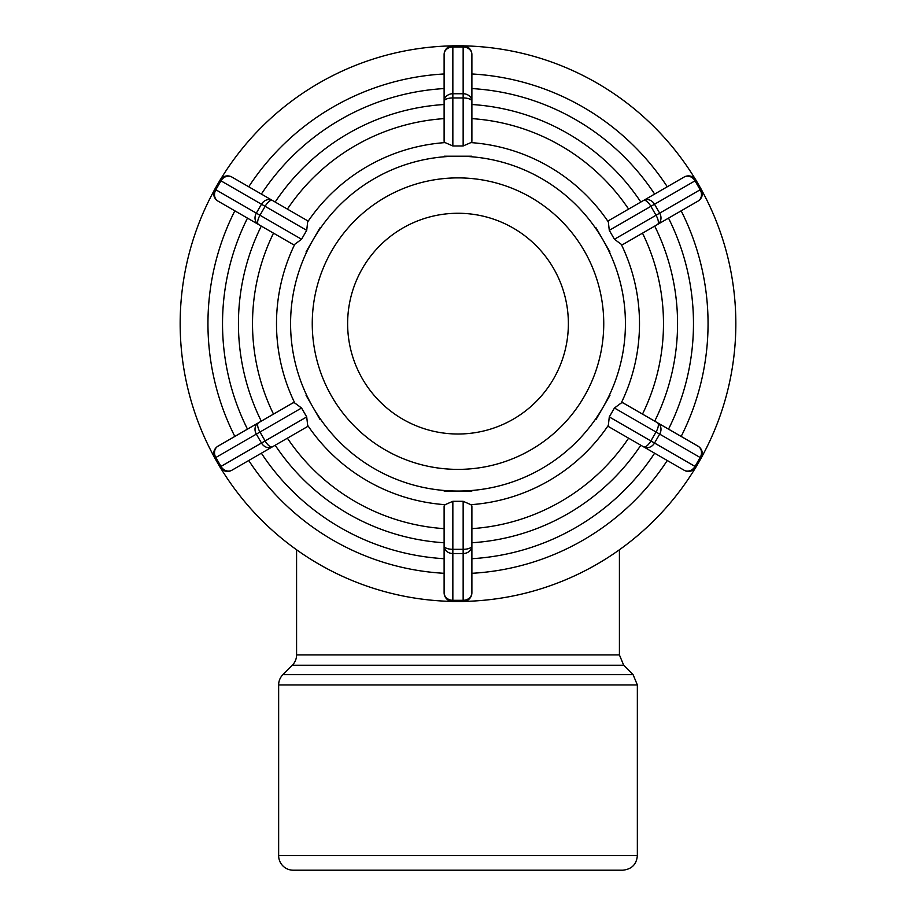 <?xml version="1.0" encoding="UTF-8"?>
<svg xmlns="http://www.w3.org/2000/svg" width="916" height="916" viewBox="0 0 916 916"><rect width="100%" height="100%" fill="white"/><g stroke="black" fill="none" stroke-linecap="round" stroke-linejoin="round"><path stroke-width="1.37" d="M458 434.012A110.378 110.378 0 0 1 362.415 268.445A110.378 110.378 0 0 1 553.585 268.445A110.378 110.378 0 0 1 458 434.012M301.559 408.009L306.711 416.929L265.113 440.94A8.748 3.378 60 0 0 272.407 446.825A8.748 7.568 -120 0 1 261.484 443.035L265.113 440.94L259.972 432.02L256.331 434.127A8.748 7.568 -120 0 1 258.518 422.768A8.748 3.378 60 0 0 259.972 432.02L301.559 408.009L294.757 402.983L293.189 402.742L218.019 446.149A8.748 7.568 60 0 0 215.833 457.508L214.813 458.103L219.954 467.011L220.974 466.427A8.748 7.568 60 0 0 231.908 470.217A8.748 8.748 0 0 1 219.954 467.011M218.019 446.149A8.748 8.748 0 0 0 214.321 457.107A277.834 277.834 0 0 1 214.321 190.173M231.908 470.217L307.089 426.81L307.661 425.333A181.505 181.505 0 0 0 445.096 504.682L452.848 501.304L463.153 501.304L470.904 504.682L471.889 505.918L471.889 545.959A8.748 7.568 180 0 1 463.153 553.527L463.153 549.325A8.748 3.378 0 0 0 471.889 545.959L471.889 592.732A8.748 8.748 0 0 1 464.252 601.4A277.834 277.834 0 0 0 695.427 467.939M306.711 416.929L307.661 425.333M258.518 422.768L261.289 421.165A219.565 219.565 0 0 1 261.289 226.103M306.711 230.34L301.559 239.259L259.972 215.249A8.748 3.378 120 0 0 258.518 224.512A8.748 7.568 -60 0 1 256.331 213.153L259.972 215.249L265.113 206.329L261.484 204.234A8.748 7.568 -60 0 1 272.407 200.444A8.748 3.378 120 0 0 265.113 206.329L306.711 230.34L307.661 221.935L307.089 220.47L231.908 177.063A8.748 7.568 120 0 0 220.974 180.841L219.954 180.257A8.748 8.748 0 0 1 231.908 177.063M219.954 180.257L214.813 189.177L215.833 189.761A8.748 7.568 120 0 0 218.019 201.119L293.189 244.526L294.757 244.297A181.505 181.505 0 0 0 294.757 402.983M301.559 239.259L294.757 244.297M463.153 145.965L452.848 145.965L452.848 97.943A8.748 3.378 180 0 0 444.111 101.321A8.748 7.568 0 0 1 452.848 93.741L452.848 97.943L463.153 97.943L463.153 93.741A8.748 7.568 -0 0 1 471.889 101.321A8.748 3.378 180 0 0 463.153 97.943L463.153 145.965L470.904 142.598L471.889 141.35L471.889 54.548A8.748 7.568 180 0 0 463.153 46.968L463.153 45.8A8.748 8.748 0 0 1 471.889 54.548A8.748 8.748 0 0 0 464.252 45.869A277.834 277.834 0 0 1 695.427 179.341M452.848 46.968A8.748 7.568 180 0 0 444.111 54.548A8.748 8.748 0 0 1 452.848 45.8L452.848 46.968L463.153 46.968L463.153 93.741L452.848 93.741L452.848 46.968M463.153 45.8L452.848 45.8M452.848 145.965L445.096 142.598L444.111 141.35L444.111 54.548A8.748 8.748 0 0 1 451.748 45.869A277.834 277.834 0 0 0 220.573 179.341M614.441 239.259L609.289 230.34L650.887 206.329A8.748 3.378 -120 0 0 643.593 200.444A8.748 7.568 60 0 1 654.516 204.234L650.887 206.329L656.028 215.249L659.669 213.153A8.748 7.568 60 0 1 657.482 224.512A8.748 3.378 -120 0 0 656.028 215.249L614.441 239.259L621.243 244.297L622.811 244.526L697.981 201.119A8.748 7.568 -120 0 0 700.168 189.761L701.187 189.177L696.045 180.257L695.026 180.841A8.748 7.568 -120 0 0 684.092 177.063A8.748 8.748 0 0 1 696.045 180.257M697.981 201.119A8.748 8.748 0 0 0 701.679 190.173A277.834 277.834 0 0 1 701.679 457.107M684.092 177.063L608.911 220.47L608.338 221.935A181.505 181.505 0 0 0 470.904 142.598M609.289 230.34L608.338 221.935M609.289 416.929L614.441 408.009L656.028 432.02A8.748 3.378 -60 0 0 657.482 422.768A8.748 7.568 120 0 1 659.669 434.127L656.028 432.02L650.887 440.94L654.516 443.035A8.748 7.568 120 0 1 643.593 446.825A8.748 3.378 -60 0 0 650.887 440.94L609.289 416.929L608.338 425.333L608.911 426.81L684.092 470.217A8.748 7.568 -60 0 0 695.026 466.427L696.045 467.011A8.748 8.748 0 0 1 684.092 470.217M696.045 467.011L701.187 458.103L700.168 457.508A8.748 7.568 -60 0 0 697.981 446.149L622.811 402.742L621.243 402.983A181.505 181.505 0 0 0 621.243 244.297M614.441 408.009L621.243 402.983M306.059 395.323L319.959 419.379M319.959 227.889L306.036 251.946M471.889 156.212L444.111 156.212M609.942 251.957L596.076 227.878M596.076 419.391L609.964 395.334M465.603 491.056L458 491.056L465.603 491.056M444.111 491.056L471.889 491.056M220.573 467.939A277.834 277.834 0 0 0 451.748 601.4A8.748 8.748 0 0 1 444.111 592.732A8.748 7.568 0 0 0 452.848 600.301L452.848 601.468A8.748 8.748 0 0 1 444.111 592.732L444.111 545.959A8.748 3.378 0 0 0 452.848 549.325L452.848 553.527A8.748 7.568 180 0 1 444.111 545.959L444.111 505.918L445.096 504.682M248.728 460.496A250.057 250.057 0 0 0 444.111 573.302M471.889 573.302A250.057 250.057 0 0 0 667.272 460.496M681.16 436.44A250.057 250.057 0 0 0 681.16 210.829M667.272 186.772A250.057 250.057 0 0 0 471.889 73.967M444.111 73.967A250.057 250.057 0 0 0 248.728 186.772M463.153 600.301A8.748 7.568 0 0 0 471.889 592.732A8.748 8.748 0 0 1 463.153 601.468L463.153 600.301L452.848 600.301L452.848 553.527L463.153 553.527L463.153 600.301M452.848 601.468L463.153 601.468M458 469.381A145.747 145.747 0 0 0 603.747 323.634A145.747 145.747 0 0 0 458 177.887A145.747 145.747 0 0 0 312.253 323.634A145.747 145.747 0 0 0 458 469.381M234.839 210.829A250.057 250.057 0 0 0 234.839 436.44M293.223 870.2A14.576 14.576 0 0 1 278.647 855.624L637.353 855.624C636.574 864.395 631.719 869.25 622.777 870.2L293.223 870.2M619.422 549.772L619.422 654.929L296.578 654.929A14.576 14.576 0 0 1 292.307 665.234L623.693 665.234L633.082 674.634L282.918 674.634A14.576 14.576 0 0 0 278.647 684.939L637.353 684.939L637.353 855.624M256.331 434.127L261.484 443.035L220.974 466.427L215.833 457.508L256.331 434.127M261.484 204.234L256.331 213.153L215.833 189.761L220.974 180.841L261.484 204.234M218.019 201.119A8.748 8.748 0 0 1 214.813 189.177M659.669 213.153L654.516 204.234L695.026 180.841L700.168 189.761L659.669 213.153M654.516 443.035L659.669 434.127L700.168 457.508L695.026 466.427L654.516 443.035M697.981 446.149A8.748 8.748 0 0 1 701.187 458.103M470.904 504.682A181.505 181.505 0 0 0 608.338 425.333M625.422 323.634A167.422 167.422 0 0 1 313.009 407.345A167.422 167.422 0 0 1 458 156.212A167.422 167.422 0 0 1 625.422 323.634M445.096 142.598A181.505 181.505 0 0 0 307.661 221.935M444.111 528.646A205.482 205.482 0 0 1 287.395 438.169M628.605 438.169A205.482 205.482 0 0 1 471.889 528.646M642.494 233.156A205.482 205.482 0 0 1 642.494 414.112M471.889 118.622A205.482 205.482 0 0 1 628.605 209.1M287.395 209.1A205.482 205.482 0 0 1 444.111 118.622M275.178 445.233A219.565 219.565 0 0 0 444.111 542.753M471.889 542.753A219.565 219.565 0 0 0 640.822 445.233M654.711 421.165A219.565 219.565 0 0 0 654.711 226.103M640.822 202.047A219.565 219.565 0 0 0 471.889 104.516M444.111 104.516A219.565 219.565 0 0 0 275.178 202.047M444.111 558.703A235.481 235.481 0 0 1 261.369 453.202M654.631 453.202A235.481 235.481 0 0 1 471.889 558.703M668.52 218.134A235.481 235.481 0 0 1 668.52 429.135M471.889 88.566A235.481 235.481 0 0 1 654.631 194.078M261.369 194.078A235.481 235.481 0 0 1 444.111 88.566M463.153 501.304L463.153 549.325L452.848 549.325L452.848 501.304M273.506 414.112A205.482 205.482 0 0 1 273.506 233.156M247.48 429.135A235.481 235.481 0 0 1 247.48 218.134M278.647 684.939L278.647 855.624M619.422 654.929L623.693 665.234M292.307 665.234L282.918 674.634M296.578 549.772L296.578 654.929M633.082 674.634L637.353 684.939"/></g></svg>
